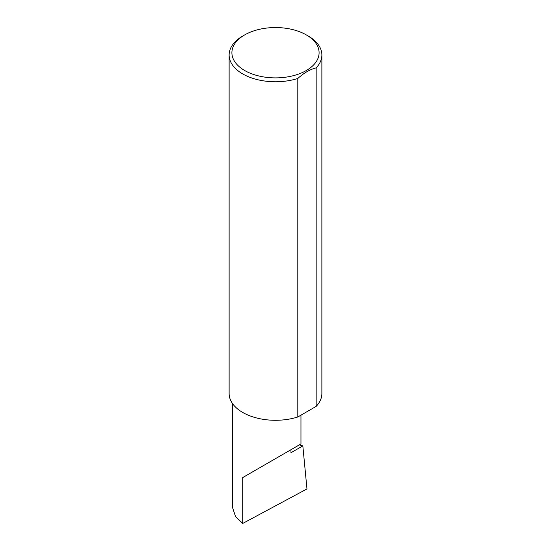 <?xml version="1.0" encoding="UTF-8"?>
<svg xmlns="http://www.w3.org/2000/svg" width="551" height="551" viewBox="0 0 551 551"><rect width="100%" height="100%" fill="white"/><g stroke="black" fill="none" stroke-linecap="round" stroke-linejoin="round"><path stroke-width="0.83" d="M299.324 444.884L302.83 445.89L290.962 452.743L290.962 449.712L300.956 443.941L300.956 415.165M290.962 449.712C298.993 445.077 308.498 439.588 290.962 449.712L242.709 477.572L290.962 449.712M244.672 70.514A43.591 25.167 0 0 0 306.322 70.514A43.591 25.167 0 0 0 306.328 34.92L308.291 36.056A46.374 26.772 180 0 1 321.874 54.99A46.374 26.772 180 0 1 316.164 67.863C310.02 69.405 303.897 72.939 297.802 78.469A46.374 26.772 180 0 1 242.709 73.924A46.374 26.772 180 0 1 229.126 54.99A46.374 26.772 180 0 1 242.709 36.056L244.672 34.92A43.591 25.167 0 0 0 244.672 70.514M297.802 78.469L297.802 416.99A46.374 26.772 180 0 1 242.709 412.444A46.374 26.772 180 0 1 229.126 393.51L229.126 54.99M302.83 445.89L306.969 488.944L242.709 523.45L235.518 516.514L232.715 508.077L232.715 403.842M242.709 523.45L242.709 477.572M316.164 67.863L316.164 406.383A46.374 26.772 180 0 0 321.874 393.51L321.874 54.99M297.802 416.99L316.164 406.383M308.291 36.056L306.328 34.92A43.591 25.167 0 0 0 244.672 34.92"/></g></svg>
